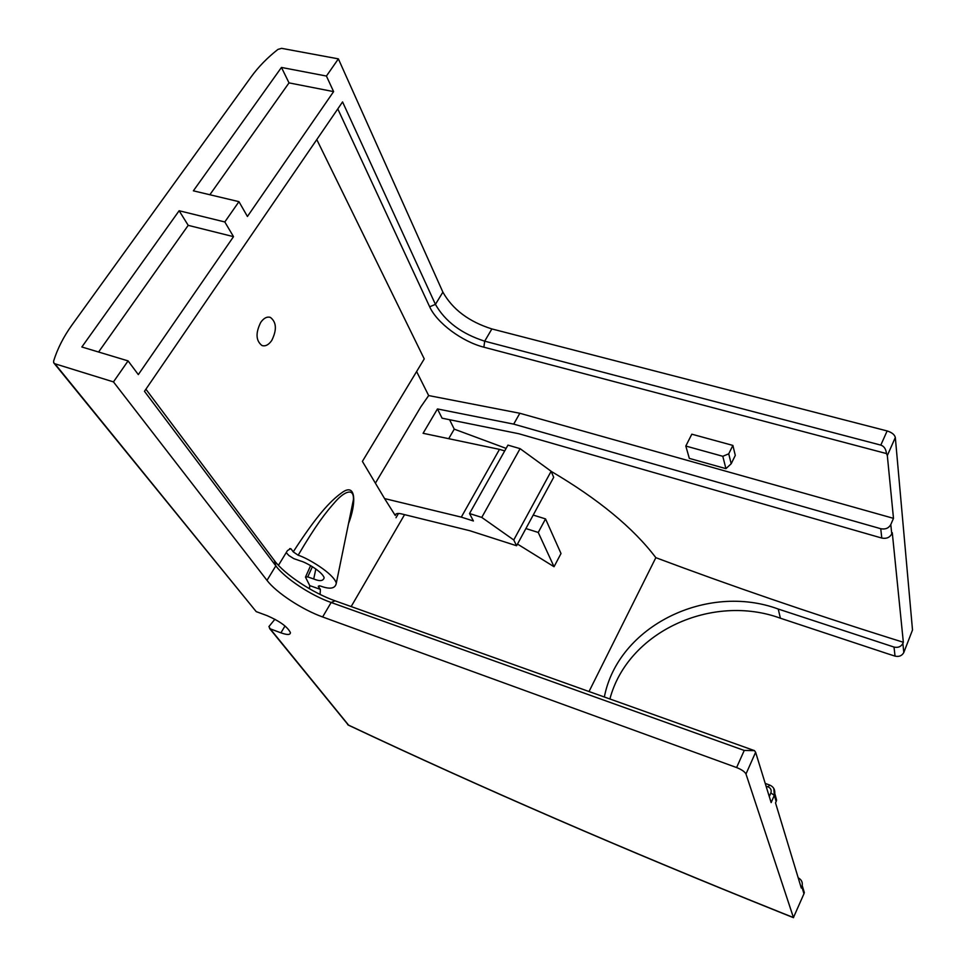 <?xml version="1.0" encoding="UTF-8"?>
<svg xmlns="http://www.w3.org/2000/svg" width="966" height="966" viewBox="0 0 966 966"><rect width="100%" height="100%" fill="white"/><g stroke="black" fill="none" stroke-linecap="round" stroke-linejoin="round"><path stroke-width="1.45" d="M589.031 691.523L655.842 557.672C729.934 585.481 808.119 612.335 890.41 638.224L903.343 642.269L902.872 643.404C901.037 646.737 898.09 647.957 894.021 647.063L778.234 609.039L780.395 618.216L888.648 654.079L895.035 656.107L894.021 647.063M802.082 886.027L804.328 892.56L803.953 893.767L801.84 886.74L802.215 885.532C802.698 882.079 801.357 879.507 798.194 877.804M801.84 886.74L801.297 888.044L775.529 802.915L776.157 801.466L774.309 795.32L773.838 788.534M780.395 618.216C712.147 593.184 627.634 631.607 609.896 698.986M326.423 76.048L333.608 91.613L289.015 82.883L281.456 67.439L326.423 76.048L338.378 58.866L281.601 48.348L277.954 49.399C267.328 57.731 258.417 66.871 251.208 76.797L72.124 324.793C63.671 336.518 57.501 348.617 53.613 361.103L53.685 362.793L54.905 363.771L113.457 381.896L128.08 360.898L81.856 346.987L179.133 210.745L188.213 225.344L98.58 352.022M375.388 483.181L420.862 406.807L428.663 395.565L416.612 371.536M260.711 322.415C263.803 318.043 267.039 316.377 270.395 317.416C276.53 322.161 276.976 329.841 271.76 340.455C268.669 344.886 265.421 346.577 261.991 345.538C255.869 340.793 255.447 333.089 260.711 322.415M289.015 82.883L209.864 194.746M188.213 225.344L233.518 236.658L224.812 221.963L238.952 201.665L193.369 190.821L281.456 67.439M404.573 514.649L351.165 606.563M506.124 448.393L454.249 429.145L448.707 438.685M454.249 429.145L449.588 419.715M437.453 408.944L513.707 424.122L880.75 528.716C885.363 529.61 888.708 528.221 890.797 524.562L891.751 533.957C889.686 537.579 886.365 538.956 881.789 538.062L518.79 433.734L442.078 418.193L437.453 408.944L423.084 433.287L499.482 449.371L461.301 517.124L384.577 498.577L362.395 461.386L424.243 358.893L316.788 139.575M516.581 545.742L513.755 539.97L481.768 517.414L520.094 448.659L551.139 471.263L553.687 477.313L516.581 545.742L469.766 530.708L401.542 513.9C397.569 513.006 395.468 513.514 395.239 515.446L384.577 498.577M289.655 548.616L291.297 549.183L290.657 548.652L287.433 550.608L278.45 565.339M291.297 549.183L293.229 551.852C316.836 515.446 330.046 501.197 341.723 492.805C356.671 481.599 356.104 504.119 348.521 523.596M320.084 594.428L320.386 589.381L318.599 586.917L319.275 585.746M224.812 221.963L179.133 210.745M428.663 395.565L519.829 413.267L513.707 424.122M519.829 413.267L893.49 518.344L890.797 524.562M895.035 656.107C899.068 657.001 901.99 655.805 903.802 652.509L912.508 629.989L895.325 437.501L887.319 455.541L893.49 518.344M887.319 455.541L886.498 453.573C885.943 449.021 884.059 446.195 880.811 445.109L484.69 341.179L483.869 347.18L886.498 453.573M337.786 108.904L429.665 306.79C436.874 322.958 462.219 341.71 483.869 347.18M685.812 446.038L691.813 434.193L732.88 445.423L735.295 455.397L731.19 463.752L725.925 468.643L689.326 458.379L685.812 446.038L722.797 456.29L728.738 453.827L732.88 445.423M333.608 91.613L247.429 216.481L238.952 201.665M233.518 236.658L138.319 374.603L128.08 360.898M145.902 389.201L274.416 560.594C284.487 574.359 312.779 593.027 335.057 600.816L754.494 750.63L755.617 752.285L745.981 773.995C744.786 771.725 741.659 769.576 736.599 767.547L322.632 616.96C302.31 609.727 276.3 592.701 266.99 580.361L275.829 565.859L144.465 391.302L342.568 101.925L435.425 304.375C445.229 321.545 461.651 333.813 484.69 341.179L491.875 328.935L887.138 430.945C891.884 432.442 894.613 434.628 895.325 437.501M429.665 306.79L435.425 304.375L442.887 292.143L338.378 58.866M266.99 580.361L113.457 381.896M769.286 796.576L770.856 792.953L774.309 795.32L771.146 802.613L755.617 752.285M774.817 793.557L776.592 800.114L776.157 801.466M554.037 566.728L538.243 532.447L545.536 518.899L561.005 553.518L554.037 566.728L517.486 544.063M655.842 557.672C633.37 527.991 598.485 499.217 551.188 471.36M903.343 642.269L892.282 532.713L891.751 533.957M745.981 773.995L793.448 917.555L803.953 893.767M442.887 292.143C452.559 309.398 468.884 321.666 491.875 328.935M604.342 696.993C618.155 625.775 707.257 582.74 778.234 609.039M793.448 917.555L780.045 912.194C624.893 849.983 480.983 787.592 348.315 725.019L269.574 628.468M286.202 552.612L288.894 555.535L293.773 558.614L300.74 561.053C305.461 562.14 322.089 571.389 324.153 577.728C323.284 581.073 319.806 581.496 313.709 578.984L315.846 568.974M54.905 363.771L256.207 611.623L267.099 615.644C279.85 621.21 287.614 626.874 290.416 632.633C290.368 635 287.204 635.06 280.913 632.827L270.178 628.818L348.617 725.164M256.207 611.623L54.193 363.409M274.416 560.594L275.829 565.859C284.982 578.344 310.835 595.382 331.145 602.494L744.243 750.449L754.494 750.63M274.912 619.254L268.91 626.596L270.178 628.818M312.404 566.692L307.743 576.883L305.461 577.088L309.748 585.601L309.506 588.789M318.599 586.917L318.297 586.229L320.338 585.988C330.058 589.61 335.383 588.656 336.313 583.126C333.391 573.285 307.236 557.877 298.156 555.221L293.229 551.852M307.743 576.883L313.709 578.984M349.487 518.863L353.387 499.82C354.28 487.238 344.343 491.573 335.721 501.282C325.687 512.451 316.099 524.816 298.156 555.221M525.902 528.559L538.243 532.447M533.208 515.071L545.536 518.899M504.711 450.905L499.482 449.371M520.094 448.659L507.959 445.121L469.524 513.538L473.388 520.964L461.301 517.124M513.755 539.97L551.139 471.263M481.768 517.414L469.524 513.538M395.988 517.74L398.487 513.453M725.925 468.643L722.797 456.29M731.19 463.752L728.738 453.827M770.856 792.953C771.725 790.2 770.82 788.196 768.151 786.904L766.062 786.143M768.151 786.904L769.636 785.032L765.229 783.414M880.75 528.716L881.789 538.062M903.802 652.509L902.872 643.404M887.138 430.945L880.811 445.109M322.632 616.96L331.145 602.494L335.057 600.816M744.243 750.449L736.599 767.547M285.006 625.968L280.913 632.827M309.748 585.601L320.386 589.381M270.395 317.416L269.442 317.15M804.328 892.56L802.215 885.532M793.533 917.688L780.142 912.339C625.002 850.116 481.092 787.725 348.424 725.152L347.675 724.609M310.617 565.641L305.679 576.654M349.475 518.935L336.313 583.126M776.592 800.114L774.744 793.967C775.215 789.693 773.512 786.71 769.636 785.032M395.239 515.446L396.108 513.948"/></g></svg>
